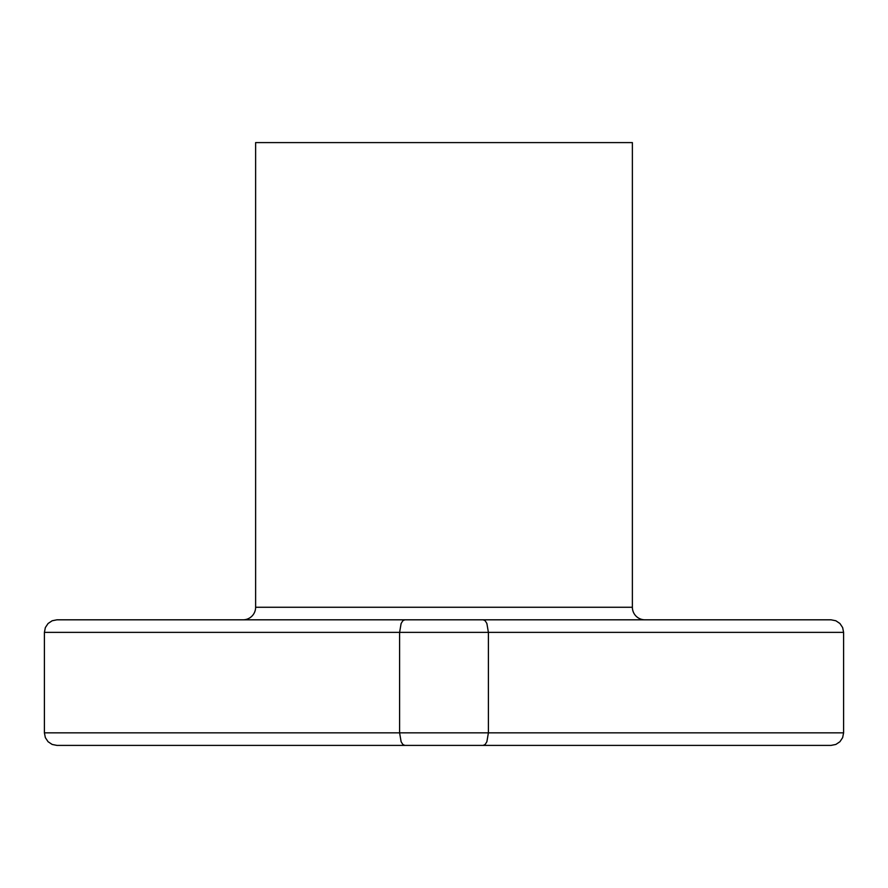 <?xml version="1.0" encoding="UTF-8"?>
<svg xmlns="http://www.w3.org/2000/svg" width="888" height="888" viewBox="0 0 888 888"><rect width="100%" height="100%" fill="white"/><g stroke="black" fill="none" stroke-linecap="round" stroke-linejoin="round"><path stroke-width="1.33" d="M644.932 619.813A12.554 12.554 0 0 1 632.378 607.259L632.378 142.602L255.622 142.602L255.622 607.259A12.554 12.554 0 0 1 243.068 619.813A12.554 12.554 0 0 0 255.622 607.259L632.378 607.259A12.554 12.554 0 0 0 644.932 619.813M48.074 741.724L52.148 744.444L48.074 741.724L52.148 744.444L56.954 745.398L52.148 744.444L56.954 745.398L404.806 745.398L402.808 744.444L401.121 741.724L399.6 732.844L399.6 632.378L44.4 632.378L44.4 732.844L399.6 732.844L399.6 632.378L488.4 632.378L488.4 732.844L843.6 732.844L843.6 632.378L488.4 632.378L488.4 732.844L44.4 732.844L45.355 737.639L44.4 732.844L44.4 632.378L843.6 632.378L842.645 627.572L843.6 632.378L843.6 732.844L842.645 737.639L839.926 741.724L835.852 744.444L831.046 745.398L56.932 745.398L52.148 744.444L48.074 741.724L45.355 737.639M839.926 623.498L835.852 620.768L831.046 619.813L56.954 619.813L52.148 620.768L56.954 619.813L52.148 620.768L48.074 623.498L52.148 620.768L56.954 619.813L404.806 619.813L402.808 620.768L401.121 623.498L399.6 632.378L401.121 623.498L402.808 620.768L404.806 619.813L483.194 619.813L485.192 620.768L486.879 623.498L488.4 632.378L486.879 623.498L485.192 620.768L483.194 619.813L831.046 619.813L835.852 620.768L831.068 619.813L835.852 620.768L839.926 623.498L835.852 620.768L839.926 623.498L842.645 627.572M632.378 142.602L632.378 607.259L255.622 607.259L255.622 142.602L632.378 142.602M45.355 627.572L48.074 623.498L45.355 627.572L44.4 632.378L45.355 627.572L48.074 623.498L52.148 620.768L48.074 623.498L45.355 627.572M835.852 744.444L831.046 745.398L835.852 744.444L839.926 741.724L835.852 744.444L839.926 741.724L842.645 737.639L839.926 741.724L842.645 737.639L843.6 732.844L488.4 732.844L486.879 741.724L485.192 744.444L483.194 745.398L831.046 745.398L835.852 744.444M404.806 745.398L483.194 745.398L485.192 744.444L486.879 741.724L488.4 732.844L399.6 732.844L401.121 741.724L402.808 744.444L404.806 745.398"/></g></svg>
